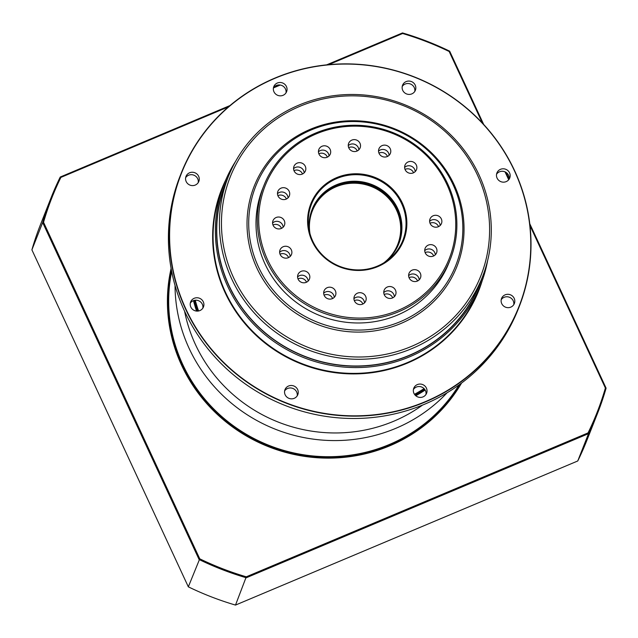 <?xml version="1.0" encoding="UTF-8"?>
<svg xmlns="http://www.w3.org/2000/svg" width="638" height="638" viewBox="0 0 638 638"><rect width="100%" height="100%" fill="white"/><g stroke="black" fill="none" stroke-linecap="round" stroke-linejoin="round"><path stroke-width="0.96" d="M415.625 395.624A150.369 145.041 21.5 0 0 425.075 389.874M224.337 183.369L222.048 189.175A137.84 132.951 21.5 0 0 256.46 334.998A137.84 132.951 21.5 0 0 407.291 362.631A137.84 132.951 21.5 0 0 478.484 290.362L480.773 284.556A137.84 132.951 -158.5 0 1 409.58 356.825A137.84 132.951 -158.5 0 1 258.749 329.192A137.84 132.951 -158.5 0 1 224.337 183.369A137.84 132.951 -158.5 0 1 235.701 161.175M482.105 281.023A138.191 133.294 -158.5 0 1 407.363 363.126A138.191 133.294 -158.5 0 1 252.369 331.752A138.191 133.294 -158.5 0 1 225.772 179.884M384.371 262.497A46.614 44.963 21.5 0 0 398.894 243.533A46.614 44.963 21.5 0 0 387.25 194.215A46.614 44.963 21.5 0 0 336.242 184.876A46.614 44.963 21.5 0 0 312.165 209.312A46.614 44.963 21.5 0 0 309.821 233.085M406.502 166.207A6.165 5.941 21.5 0 0 404.62 167.459A6.165 5.941 21.5 0 1 415.178 171.622A6.165 5.941 21.5 0 0 406.502 166.207M413.56 172.762A6.165 5.941 21.5 0 0 405.026 169.397M431.503 220.062A6.165 5.941 21.5 0 0 429.621 221.314A6.165 5.941 21.5 0 1 440.18 225.485A6.165 5.941 21.5 0 0 431.503 220.062M438.561 226.618A6.165 5.941 21.5 0 0 430.028 223.252M426.607 249.41A6.165 5.941 21.5 0 0 424.725 250.67A6.165 5.941 21.5 0 1 435.283 254.833A6.165 5.941 21.5 0 0 426.607 249.41M433.665 255.974A6.165 5.941 21.5 0 0 425.131 252.6M410.505 274.428A6.165 5.941 21.5 0 0 408.623 275.68A6.165 5.941 21.5 0 1 419.182 279.851A6.165 5.941 21.5 0 0 410.505 274.428M417.563 280.983A6.165 5.941 21.5 0 0 409.03 277.618M385.639 291.295A6.165 5.941 21.5 0 0 383.765 292.555A6.165 5.941 21.5 0 1 394.324 296.718A6.165 5.941 21.5 0 0 385.639 291.295M392.705 297.858A6.165 5.941 21.5 0 0 384.172 294.493M355.813 297.452A6.165 5.941 21.5 0 0 353.93 298.712A6.165 5.941 21.5 0 1 364.489 302.875A6.165 5.941 21.5 0 0 355.813 297.452M362.87 304.015A6.165 5.941 21.5 0 0 354.337 300.65M325.547 291.965A6.165 5.941 21.5 0 0 323.665 293.217A6.165 5.941 21.5 0 1 334.224 297.38A6.165 5.941 21.5 0 0 325.547 291.965M332.605 298.52A6.165 5.941 21.5 0 0 324.072 295.155M380.415 149.898A6.165 5.941 21.5 0 0 378.533 151.15A6.165 5.941 21.5 0 1 389.092 155.321A6.165 5.941 21.5 0 0 380.415 149.898M387.473 156.462A6.165 5.941 21.5 0 0 378.94 153.088M350.15 144.403A6.165 5.941 21.5 0 0 348.268 145.663A6.165 5.941 21.5 0 1 358.827 149.826A6.165 5.941 21.5 0 0 350.15 144.403M357.208 150.967A6.165 5.941 21.5 0 0 348.675 147.601M320.316 150.568A6.165 5.941 21.5 0 0 318.434 151.82A6.165 5.941 21.5 0 1 328.993 155.983A6.165 5.941 21.5 0 0 320.316 150.568M327.374 157.123A6.165 5.941 21.5 0 0 318.841 153.758M295.458 167.435A6.165 5.941 21.5 0 0 293.576 168.687A6.165 5.941 21.5 0 1 304.135 172.858A6.165 5.941 21.5 0 0 295.458 167.435M302.516 173.999A6.165 5.941 21.5 0 0 293.982 170.625M279.356 192.453A6.165 5.941 21.5 0 0 277.474 193.705A6.165 5.941 21.5 0 1 288.033 197.868A6.165 5.941 21.5 0 0 279.356 192.453M286.414 199.008A6.165 5.941 21.5 0 0 277.881 195.643M274.46 221.801A6.165 5.941 21.5 0 0 272.578 223.053A6.165 5.941 21.5 0 1 283.136 227.224A6.165 5.941 21.5 0 0 274.46 221.801M281.517 228.364A6.165 5.941 21.5 0 0 272.984 224.991M281.517 251.021A6.165 5.941 21.5 0 0 279.635 252.273A6.165 5.941 21.5 0 1 290.194 256.444A6.165 5.941 21.5 0 0 281.517 251.021M288.575 257.577A6.165 5.941 21.5 0 0 280.042 254.211M299.461 275.656A6.165 5.941 21.5 0 0 297.579 276.916A6.165 5.941 21.5 0 1 308.138 281.079A6.165 5.941 21.5 0 0 299.461 275.656M306.519 282.219A6.165 5.941 21.5 0 0 297.986 278.846M411.829 93.882A6.89 6.651 -158.5 0 1 402.57 85.213A6.89 6.651 -158.5 0 1 413.671 82.98A6.89 6.651 -158.5 0 1 411.829 93.882M414.78 91.449A6.89 6.651 21.5 0 0 402.211 86.497M506.173 181.623A6.89 6.651 -158.5 0 1 496.914 172.946A6.89 6.651 -158.5 0 1 508.015 170.713A6.89 6.651 -158.5 0 1 506.173 181.623M505.902 172.308L509.108 179.206A6.89 6.651 21.5 0 0 496.555 174.23M195.268 185.068A6.89 6.651 -158.5 0 1 186.009 176.391A6.89 6.651 -158.5 0 1 197.11 174.166A6.89 6.651 -158.5 0 1 195.268 185.068M198.219 182.635A6.89 6.651 21.5 0 0 185.65 177.675M294.254 398.303A6.89 6.651 -158.5 0 1 284.987 389.635A6.89 6.651 -158.5 0 1 296.088 387.402A6.89 6.651 -158.5 0 1 294.254 398.303M297.196 395.871A6.89 6.651 21.5 0 0 284.636 390.919M199.909 310.57A6.89 6.651 -158.5 0 1 190.65 301.902A6.89 6.651 -158.5 0 1 201.744 299.669A6.89 6.651 -158.5 0 1 199.909 310.57M202.852 308.138A6.89 6.651 21.5 0 0 190.291 303.178M283.049 95.309A6.89 6.651 -158.5 0 1 273.79 86.64A6.89 6.651 -158.5 0 1 284.891 84.407A6.89 6.651 -158.5 0 1 283.049 95.309M285.999 92.877A6.89 6.651 21.5 0 0 273.431 87.924L280.234 85.045M510.815 307.125A6.89 6.651 -158.5 0 1 501.556 298.456A6.89 6.651 -158.5 0 1 512.657 296.223A6.89 6.651 -158.5 0 1 510.815 307.125M513.757 304.693A6.89 6.651 21.5 0 0 501.197 299.732M423.034 396.884A6.89 6.651 -158.5 0 1 413.775 388.207A6.89 6.651 -158.5 0 1 424.868 385.974A6.89 6.651 -158.5 0 1 423.034 396.884M425.977 394.444A6.89 6.651 21.5 0 0 413.416 389.491M181.152 173.329L180.227 175.665A181.694 175.259 21.5 0 0 225.597 367.879A181.694 175.259 21.5 0 0 424.422 404.309A181.694 175.259 21.5 0 0 518.255 309.039L519.18 306.703A181.694 175.259 -158.5 0 1 425.339 401.964A181.694 175.259 -158.5 0 1 226.514 365.542A181.694 175.259 -158.5 0 1 181.152 173.329A181.694 175.259 -158.5 0 1 274.986 78.059A181.694 175.259 -158.5 0 1 473.819 114.489A181.694 175.259 -158.5 0 1 519.18 306.703M425.259 401.685A181.447 175.011 21.5 0 0 514.443 170.801A181.447 175.011 21.5 0 0 275.122 78.227A181.447 175.011 21.5 0 0 185.937 309.111A181.447 175.011 21.5 0 0 425.259 401.685M487.631 260.575A137.84 132.951 -158.5 0 1 480.773 284.556M228.268 176.822A136.787 131.938 21.5 0 0 256.962 325.539A136.787 131.938 21.5 0 0 409.293 355.518A136.787 131.938 21.5 0 0 482.368 277.091M298.839 105.142A136.588 131.747 -158.5 0 1 448.299 132.521A136.588 131.747 -158.5 0 1 482.4 277.02A136.588 131.747 -158.5 0 1 411.861 348.627A136.588 131.747 -158.5 0 1 262.401 321.241A136.588 131.747 -158.5 0 1 228.292 176.75A136.588 131.747 -158.5 0 1 298.839 105.142M228.292 176.75L225.645 183.465A136.588 131.747 21.5 0 0 259.746 327.956A136.588 131.747 21.5 0 0 409.213 355.342A136.588 131.747 21.5 0 0 479.752 283.727L482.4 277.02M411.263 346.49A134.706 129.929 21.5 0 0 477.471 175.083A134.706 129.929 21.5 0 0 299.796 106.355A134.706 129.929 21.5 0 0 233.588 277.761A134.706 129.929 21.5 0 0 411.263 346.49M193.665 300.578A150.369 145.041 21.5 0 0 196.775 311.097M377.863 266.572A49.876 48.105 -158.5 0 1 312.086 241.124A49.876 48.105 -158.5 0 1 336.593 177.659A49.876 48.105 -158.5 0 1 402.371 203.107A49.876 48.105 -158.5 0 1 377.863 266.572M336.832 178.52A49.118 47.379 21.5 0 0 311.464 204.272A49.118 47.379 21.5 0 0 323.729 256.237A49.118 47.379 21.5 0 0 377.481 266.086A49.118 47.379 21.5 0 0 402.849 240.327A49.118 47.379 21.5 0 0 390.584 188.362A49.118 47.379 21.5 0 0 336.832 178.52M311.966 209.838A46.614 44.963 -158.5 0 1 335.827 185.921A46.614 44.963 -158.5 0 1 386.628 195.069A46.614 44.963 -158.5 0 1 398.678 244.051M383.845 262.824A45.864 44.237 21.5 0 0 393.821 205.133A45.864 44.237 21.5 0 0 336.066 186.774A45.864 44.237 21.5 0 0 309.988 233.675M398.734 243.931A46.614 44.963 21.5 0 0 386.772 194.869A46.614 44.963 21.5 0 0 335.931 185.674A46.614 44.963 21.5 0 0 312.014 209.711M398.184 310.355A98.994 95.485 21.5 0 0 446.839 184.382A98.994 95.485 21.5 0 0 316.273 133.876A98.994 95.485 21.5 0 0 267.617 259.849A98.994 95.485 21.5 0 0 398.184 310.355M315.635 133.071A100.246 96.697 -158.5 0 1 425.331 153.168A100.246 96.697 -158.5 0 1 450.356 259.219A100.246 96.697 -158.5 0 1 398.583 311.775A100.246 96.697 -158.5 0 1 288.886 291.678A100.246 96.697 -158.5 0 1 263.861 185.626A100.246 96.697 -158.5 0 1 315.635 133.071M408.2 161.9A6.165 5.941 21.5 0 0 406.558 171.646A6.165 5.941 21.5 0 0 416.486 169.652A6.165 5.941 21.5 0 0 408.2 161.9M433.202 215.756A6.165 5.941 21.5 0 0 431.559 225.501A6.165 5.941 21.5 0 0 441.48 223.507A6.165 5.941 21.5 0 0 433.202 215.756M428.305 245.104A6.165 5.941 21.5 0 0 426.662 254.849A6.165 5.941 21.5 0 0 436.583 252.855A6.165 5.941 21.5 0 0 428.305 245.104M412.204 270.121A6.165 5.941 21.5 0 0 410.561 279.867A6.165 5.941 21.5 0 0 420.482 277.873A6.165 5.941 21.5 0 0 412.204 270.121M387.346 286.988A6.165 5.941 21.5 0 0 385.695 296.742A6.165 5.941 21.5 0 0 395.624 294.74A6.165 5.941 21.5 0 0 387.346 286.988M357.511 293.145A6.165 5.941 21.5 0 0 355.868 302.898A6.165 5.941 21.5 0 0 365.789 300.905A6.165 5.941 21.5 0 0 357.511 293.145M327.246 287.658A6.165 5.941 21.5 0 0 325.603 297.404A6.165 5.941 21.5 0 0 335.524 295.41A6.165 5.941 21.5 0 0 327.246 287.658M382.114 145.592A6.165 5.941 21.5 0 0 380.471 155.337A6.165 5.941 21.5 0 0 390.392 153.343A6.165 5.941 21.5 0 0 382.114 145.592M351.849 140.097A6.165 5.941 21.5 0 0 350.206 149.85A6.165 5.941 21.5 0 0 360.127 147.857A6.165 5.941 21.5 0 0 351.849 140.097M322.015 146.262A6.165 5.941 21.5 0 0 320.372 156.007A6.165 5.941 21.5 0 0 330.301 154.013A6.165 5.941 21.5 0 0 322.015 146.262M297.156 163.129A6.165 5.941 21.5 0 0 295.514 172.874A6.165 5.941 21.5 0 0 305.435 170.88A6.165 5.941 21.5 0 0 297.156 163.129M281.055 188.146A6.165 5.941 21.5 0 0 279.412 197.892A6.165 5.941 21.5 0 0 289.333 195.898A6.165 5.941 21.5 0 0 281.055 188.146M276.158 217.494A6.165 5.941 21.5 0 0 274.515 227.24A6.165 5.941 21.5 0 0 284.436 225.246A6.165 5.941 21.5 0 0 276.158 217.494M283.216 246.715A6.165 5.941 21.5 0 0 281.573 256.46A6.165 5.941 21.5 0 0 291.494 254.466A6.165 5.941 21.5 0 0 283.216 246.715M301.16 271.349A6.165 5.941 21.5 0 0 299.509 281.095A6.165 5.941 21.5 0 0 309.438 279.101A6.165 5.941 21.5 0 0 301.16 271.349M263.861 185.626L262.521 189.015A100.246 96.697 21.5 0 0 287.555 295.059A100.246 96.697 21.5 0 0 397.251 315.164A100.246 96.697 21.5 0 0 449.024 262.601L450.356 259.219M311.264 129.921A107.575 103.755 21.5 0 0 258.398 266.804A107.575 103.755 21.5 0 0 400.281 321.688A107.575 103.755 21.5 0 0 453.147 184.805A107.575 103.755 21.5 0 0 311.264 129.921M310.427 129.251A109.018 105.15 21.5 0 0 256.843 267.976A109.018 105.15 21.5 0 0 400.632 323.594A109.018 105.15 21.5 0 0 454.216 184.868A109.018 105.15 21.5 0 0 310.427 129.251M184.581 311.2A150.369 145.041 21.5 0 0 393.766 421.224A150.369 145.041 21.5 0 0 422.523 405.09M447.071 392.793A156.637 151.086 -158.5 0 1 395.751 428.353A156.637 151.086 -158.5 0 1 175.043 285.457M326.632 64.861L402.498 32.921A293.719 283.312 -158.5 0 1 449.67 51.168L483.7 124.474M529.763 223.715L606.1 388.159A293.719 283.312 -158.5 0 1 597.607 413.153A293.719 283.312 -158.5 0 1 588.523 433.665L246.276 577.773A293.719 283.312 -158.5 0 1 199.104 559.526L42.674 222.526A293.719 283.312 -158.5 0 1 51.168 197.533A293.719 283.312 -158.5 0 1 60.251 177.021L229.983 105.557M274.244 86.92L278.926 84.95M228.484 106.833L60.889 177.404A292.97 282.586 21.5 0 0 43.544 222.295L42.674 222.526L31.9 249.841L188.33 586.832A293.719 283.312 21.5 0 0 235.502 605.079L577.749 460.979A293.719 283.312 21.5 0 0 586.832 440.467L597.607 413.153M51.168 197.533L40.393 224.847A293.719 283.312 21.5 0 0 31.9 249.841M43.544 222.295L199.75 558.808L188.33 586.832M199.75 558.808A292.97 282.586 21.5 0 0 246.284 576.808L235.502 605.079M246.284 576.808L588.037 432.915L588.523 433.665L577.749 460.979M588.037 432.915A292.97 282.586 21.5 0 0 605.382 388.024L529.979 225.589M508.701 179.749L505.041 171.861M482.392 123.062L449.176 51.511A292.97 282.586 21.5 0 0 402.634 33.511L328.634 64.669M402.634 33.511L402.498 32.921M449.67 51.168L449.176 51.511M606.1 388.159L605.382 388.024M60.889 177.404L60.251 177.021M424.693 389.316A150.369 145.041 -158.5 0 1 415.083 395.081M414.469 394.3A149.786 144.475 21.5 0 0 424.071 388.606M197.573 311.097A150.369 145.041 -158.5 0 1 194.319 300.394M195.26 300.235A149.786 144.475 21.5 0 0 198.577 310.977M425.171 390.025A150.369 145.041 -158.5 0 1 415.793 395.759M171.447 270.257A157.092 151.525 21.5 0 0 226.897 421.686A157.092 151.525 21.5 0 0 389.483 445.109A157.092 151.525 21.5 0 0 460.086 384.148M461.569 383.047A157.801 152.211 -158.5 0 1 389.754 445.81A157.801 152.211 -158.5 0 1 225.716 421.71A157.801 152.211 -158.5 0 1 171.112 268.439M459.727 384.403A156.932 151.365 -158.5 0 1 389.435 444.925A156.932 151.365 -158.5 0 1 227.192 421.67A156.932 151.365 -158.5 0 1 171.526 270.687M171.686 271.509A156.637 151.086 21.5 0 0 227.83 421.582A156.637 151.086 21.5 0 0 389.379 444.487A156.637 151.086 21.5 0 0 459.049 384.897M196.552 311.081A150.369 145.041 -158.5 0 1 193.489 300.642"/></g></svg>
